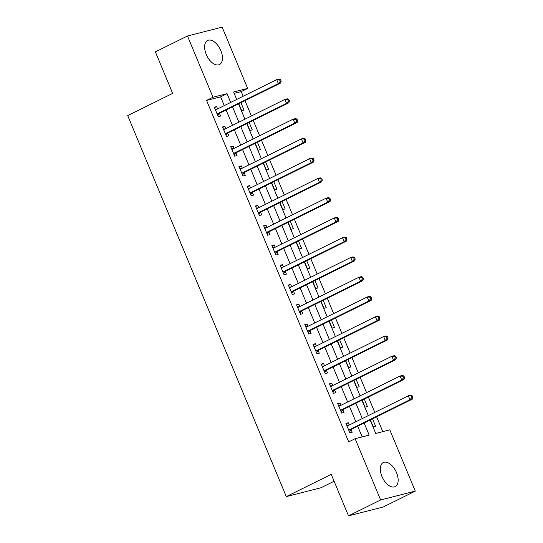 <?xml version="1.0" encoding="UTF-8"?>
<svg xmlns="http://www.w3.org/2000/svg" width="543" height="543" viewBox="0 0 543 543"><rect width="100%" height="100%" fill="white"/><g stroke="black" fill="none" stroke-linecap="round" stroke-linejoin="round"><path stroke-width="0.81" d="M381.926 476.455A13.419 7.426 -116.3 0 1 383.283 462.568A13.419 7.426 -116.3 0 1 396.546 472.729A13.419 7.426 -116.3 0 1 395.189 486.616A13.419 7.426 -116.3 0 1 381.926 476.455M206.231 54.381A13.419 7.426 -116.3 0 1 207.589 40.487A13.419 7.426 -116.3 0 1 220.852 50.655A13.419 7.426 -116.3 0 1 219.494 64.542A13.419 7.426 -116.3 0 1 206.231 54.381M334.115 481.254L320.967 487.763L286.297 496.601L127.714 115.625L172.654 93.376L155.379 51.884L187.484 35.987L222.155 27.15L247.656 88.407L233.599 91.991L236.7 99.444M243.176 96.24L241.235 91.584L247.656 88.407M382.788 431.644L376.618 416.82M374.779 412.402L368.392 397.062M366.552 392.643L360.165 377.297M358.326 372.878L351.945 357.538M350.106 353.12L343.719 337.78M341.88 333.361L335.493 318.022M333.653 313.603L327.266 298.256M325.427 293.838L319.04 278.498M317.2 274.079L310.813 258.739M308.974 254.321L302.587 238.981M300.754 234.562L294.367 219.216M292.528 214.797L286.141 199.457M284.301 195.039L277.914 179.699M276.075 175.28L269.688 159.941M267.848 155.522L261.461 140.175M259.622 135.757L253.235 120.417M251.395 115.998L245.015 100.659M370.15 420.024L375.736 433.443L389.793 429.859L415.286 491.116L380.616 499.96L355.115 438.703L369.172 435.119L364.129 423.004M380.616 499.96L348.511 515.85L383.188 507.013L415.286 491.116M241.235 91.584L234.182 93.382M238.784 103.74L241.683 110.704L244.024 110.107L240.929 102.681M247.004 123.505L249.909 130.469L252.251 129.872L249.156 122.44M255.23 143.264L258.129 150.228L260.477 149.63L257.382 142.198M263.457 163.022L266.355 169.986L268.697 169.389L265.608 161.957M271.683 182.781L274.582 189.745L276.923 189.147L273.835 181.722M279.91 202.546L282.808 209.51L285.15 208.912L282.055 201.48M288.136 222.304L291.034 229.268L293.376 228.671L290.281 221.239M296.356 242.063L299.261 249.027L301.603 248.429L298.507 240.997M304.582 261.821L307.481 268.785L309.829 268.188L306.734 260.762M312.809 281.586L315.707 288.55L318.049 287.953L314.96 280.521M321.035 301.345L323.933 308.309L326.275 307.711L323.187 300.279M329.262 321.103L332.16 328.067L334.502 327.47L331.406 320.037M337.488 340.861L340.386 347.825L342.728 347.228L339.633 339.803M345.715 360.627L348.613 367.591L350.954 366.993L347.859 359.561M353.934 380.385L356.832 387.349L359.181 386.752L356.086 379.319M362.161 400.143L365.059 407.107L367.401 406.51L364.312 399.078M370.387 419.902L373.285 426.866L375.627 426.269L372.539 418.843M224.266 105.6L220.621 96.844L206.564 100.428L348.694 441.88L355.115 438.703M362.174 436.905L357.708 426.18M355.869 421.762L349.488 406.422M347.649 402.003L341.262 386.657M339.423 382.238L333.035 366.898M331.196 362.48L324.809 347.14M322.97 342.721L316.583 327.381M314.743 322.963L308.356 307.616M306.517 303.198L300.136 287.858M298.297 283.439L291.91 268.099M290.071 263.681L283.684 248.341M281.844 243.922L275.457 228.576M273.618 224.157L267.231 208.817M265.391 204.399L259.004 189.059M257.165 184.64L250.778 169.301M248.945 164.882L242.558 149.535M240.719 145.117L234.332 129.777M232.492 125.358L226.105 110.019M217.607 108.899L216.65 106.598L214.302 107.195L218.252 116.677L220.594 116.08L219.528 113.507M225.834 128.657L224.87 126.356L222.528 126.953L226.479 136.436L228.82 135.838L227.748 133.273M234.053 148.415L233.096 146.115L230.755 146.712L234.705 156.201L237.047 155.603L235.974 153.031M242.28 168.174L241.323 165.88L238.981 166.477L242.931 175.959L245.273 175.362L244.201 172.789M250.506 187.939L249.549 185.638L247.208 186.235L251.158 195.718L253.5 195.12L252.427 192.548M258.733 207.697L257.776 205.397L255.434 205.994L259.378 215.476L261.719 214.879L260.654 212.313M266.959 227.456L266.002 225.155L263.654 225.752L267.604 235.241L269.946 234.644L268.88 232.071M275.186 247.214L274.222 244.92L271.88 245.517L275.83 255L278.172 254.402L277.1 251.83M283.405 266.98L282.448 264.679L280.107 265.276L284.057 274.758L286.399 274.161L285.326 271.588M291.632 286.738L290.675 284.437L288.333 285.034L292.283 294.516L294.625 293.919L293.553 291.353M299.858 306.496L298.901 304.195L296.559 304.793L300.51 314.282L302.851 313.684L301.779 311.112M308.085 326.255L307.128 323.961L304.786 324.558L308.729 334.04L311.078 333.443L310.005 330.87M316.311 346.02L315.354 343.719L313.012 344.316L316.956 353.798L319.298 353.201L318.232 350.629M324.538 365.778L323.58 363.477L321.232 364.075L325.182 373.564L327.524 372.966L326.452 370.394M332.757 385.537L331.8 383.236L329.458 383.833L333.409 393.322L335.75 392.725L334.678 390.152M340.984 405.295L340.027 403.001L337.685 403.598L341.635 413.08L343.977 412.483L342.904 409.911M349.21 425.06L348.253 422.759L345.911 423.357L349.862 432.839L352.203 432.242L351.131 429.669M348.511 515.85L331.237 474.351L286.297 496.601M206.564 100.428L212.985 97.245L187.484 35.987M230.687 102.423L227.042 93.661L212.985 97.245M362.29 418.585L355.903 403.239M354.07 398.82L347.683 383.48M345.843 379.062L339.456 363.722M337.617 359.303L331.23 343.963M329.391 339.545L323.004 324.198M321.164 319.779L314.777 304.44M312.938 300.021L306.551 284.681M304.711 280.263L298.331 264.923M296.492 260.504L290.105 245.158M288.265 240.739L281.878 225.399M280.039 220.981L273.652 205.641M271.812 201.222L265.425 185.882M263.586 181.464L257.199 166.117M255.359 161.699L248.979 146.359M247.14 141.94L240.753 126.6M238.913 122.182L232.526 106.842M238.54 103.862L244.927 119.202M246.766 123.621L253.153 138.96M254.993 143.379L261.38 158.726M263.219 163.144L269.606 178.484M271.446 182.903L277.826 198.243M279.665 202.661L286.052 218.001M287.892 222.42L294.279 237.766M296.118 242.185L302.505 257.525M304.345 261.943L310.732 277.283M312.571 281.702L318.958 297.041M320.798 301.46L327.185 316.807M329.017 321.225L335.404 336.565M337.244 340.984L343.631 356.323M345.47 360.742L351.857 376.082M353.697 380.5L360.084 395.847M361.923 400.266L368.31 415.605M220.621 96.844L227.042 93.661M214.499 107.663L216.65 106.598M222.725 127.422L224.87 126.356M230.951 147.18L233.096 146.115M239.178 166.939L241.323 165.88M247.398 186.704L249.549 185.638M255.624 206.462L257.776 205.397M263.85 226.221L266.002 225.155M272.077 245.979L274.222 244.92M280.303 265.744L282.448 264.679M288.53 285.503L290.675 284.437M296.749 305.261L298.901 304.195M304.976 325.019L307.128 323.961M313.202 344.785L315.354 343.719M321.429 364.543L323.58 363.477M329.655 384.301L331.8 383.236M337.882 404.06L340.027 403.001M346.101 423.825L348.253 422.759M217.743 113.596L220.085 112.998L280.697 82.991L278.355 83.588L217.743 113.596A1.717 1.425 -104.3 0 0 217.309 113.949L217.18 114.105M280.236 81.396L278.355 83.588L276.713 79.638L279.054 79.04L280.514 79.577L279.577 79.814L280.236 81.396L281.172 81.158L280.514 79.577M215.374 109.767L215.571 109.767A1.717 1.425 -104.3 0 0 216.1 109.645L276.713 79.638L279.577 79.814M220.085 112.998A1.717 1.425 -104.3 0 0 219.657 113.351L217.818 115.639M215.13 109.17L217.057 109.17M280.697 82.991L281.172 81.158M225.969 133.354L228.311 132.757L288.924 102.749L286.582 103.346L225.969 133.354A1.717 1.425 -104.3 0 0 225.535 133.707L225.406 133.87M288.462 101.161L286.582 103.346L284.932 99.396L287.281 98.799L288.74 99.335L287.804 99.579L288.462 101.161L289.399 100.917L288.74 99.335M223.601 129.526L223.797 129.526A1.717 1.425 -104.3 0 0 224.327 129.404L284.932 99.396L287.804 99.579M228.311 132.757A1.717 1.425 -104.3 0 0 227.877 133.11L226.044 135.397M223.349 128.929L225.284 128.929M288.924 102.749L289.399 100.917M234.196 153.112L236.538 152.515L297.15 122.514L294.808 123.112L234.196 153.112A1.717 1.425 -104.3 0 0 233.761 153.465L233.633 153.628M296.682 120.919L294.808 123.112L293.159 119.155L295.501 118.557L296.967 119.1L296.023 119.338L296.682 120.919L297.618 120.682L296.967 119.1M231.827 149.284L232.024 149.284A1.717 1.425 -104.3 0 0 232.547 149.162L293.159 119.155L296.023 119.338M236.538 152.515A1.717 1.425 -104.3 0 0 236.103 152.868L234.271 155.155M231.576 148.687L233.51 148.687M297.15 122.514L297.618 120.682M242.422 172.878L244.764 172.28L305.376 142.273L303.028 142.87L242.422 172.878A1.717 1.425 -104.3 0 0 241.988 173.224L241.859 173.387M304.908 140.678L303.028 142.87L301.385 138.92L303.727 138.322L305.186 138.859L304.25 139.096L304.908 140.678L305.845 140.44L305.186 138.859M240.054 169.043L240.25 169.043A1.717 1.425 -104.3 0 0 240.773 168.921L301.385 138.92L304.25 139.096M244.764 172.28A1.717 1.425 -104.3 0 0 244.33 172.626L242.497 174.921M239.802 168.445L241.73 168.445M305.376 142.273L305.845 140.44M250.642 192.636L252.99 192.039L313.596 162.031L311.254 162.628L250.642 192.636A1.717 1.425 -104.3 0 0 250.214 192.989L250.085 193.145M313.135 160.436L311.254 162.628L309.612 158.678L311.954 158.081L313.413 158.617L312.476 158.855L313.135 160.436L314.071 160.199L313.413 158.617M248.28 188.808L248.47 188.808A1.717 1.425 -104.3 0 0 248.999 188.686L309.612 158.678L312.476 158.855M252.99 192.039A1.717 1.425 -104.3 0 0 252.556 192.392L250.723 194.679M248.029 188.211L249.956 188.211M313.596 162.031L314.071 160.199M258.868 212.394L261.21 211.797L321.823 181.79L319.481 182.387L258.868 212.394A1.717 1.425 -104.3 0 0 258.441 212.747L258.312 212.91M321.361 180.201L319.481 182.387L317.838 178.437L320.18 177.839L321.639 178.375L320.703 178.62L321.361 180.201L322.298 179.957L321.639 178.375M256.5 208.566L256.696 208.566A1.717 1.425 -104.3 0 0 257.226 208.444L317.838 178.437L320.703 178.62M261.21 211.797A1.717 1.425 -104.3 0 0 260.783 212.15L258.95 214.437M256.255 207.969L258.183 207.969M321.823 181.79L322.298 179.957M267.095 232.153L269.437 231.556L330.049 201.555L327.707 202.152L267.095 232.153A1.717 1.425 -104.3 0 0 266.661 232.506L266.532 232.669M329.587 199.96L327.707 202.152L326.065 198.195L328.406 197.598L329.866 198.141L328.929 198.378L329.587 199.96L330.524 199.722L329.866 198.141M264.726 228.325L264.923 228.325A1.717 1.425 -104.3 0 0 265.452 228.203L326.065 198.195L328.929 198.378M269.437 231.556A1.717 1.425 -104.3 0 0 269.009 231.909L267.17 234.196M264.482 227.727L266.409 227.727M330.049 201.555L330.524 199.722M275.321 251.918L277.663 251.321L338.275 221.313L335.934 221.911L275.321 251.918A1.717 1.425 -104.3 0 0 274.887 252.264L274.758 252.427M337.814 219.718L335.934 221.911L334.284 217.96L336.633 217.363L338.092 217.899L337.155 218.137L337.814 219.718L338.751 219.481L338.092 217.899M272.953 248.083L273.149 248.083A1.717 1.425 -104.3 0 0 273.679 247.961L334.284 217.96L337.155 218.137M277.663 251.321A1.717 1.425 -104.3 0 0 277.229 251.667L275.396 253.961M272.701 247.486L274.636 247.486M338.275 221.313L338.751 219.481M283.548 271.676L285.889 271.079L346.502 241.072L344.16 241.669L283.548 271.676A1.717 1.425 -104.3 0 0 283.113 272.029L282.984 272.186M346.034 239.477L344.16 241.669L342.511 237.719L344.853 237.121L346.319 237.658L345.375 237.895L346.034 239.477L346.97 239.239L346.319 237.658M281.179 267.848L281.376 267.848A1.717 1.425 -104.3 0 0 281.898 267.726L342.511 237.719L345.375 237.895M285.889 271.079A1.717 1.425 -104.3 0 0 285.455 271.432L283.622 273.72M280.928 267.251L282.862 267.251M346.502 241.072L346.97 239.239M291.774 291.435L294.116 290.838L354.728 260.83L352.38 261.427L291.774 291.435A1.717 1.425 -104.3 0 0 291.34 291.788L291.211 291.951M354.26 259.242L352.38 261.427L350.737 257.477L353.079 256.88L354.538 257.416L353.602 257.66L354.26 259.242L355.197 258.997L354.538 257.416M289.405 287.607L289.602 287.607A1.717 1.425 -104.3 0 0 290.125 287.485L350.737 257.477L353.602 257.66M294.116 290.838A1.717 1.425 -104.3 0 0 293.682 291.191L291.849 293.478M289.154 287.009L291.082 287.009M354.728 260.83L355.197 258.997M299.994 311.193L302.342 310.596L362.948 280.595L360.606 281.193L299.994 311.193A1.717 1.425 -104.3 0 0 299.566 311.546L299.437 311.709M362.486 279L360.606 281.193L358.964 277.235L361.305 276.638L362.765 277.181L361.828 277.419L362.486 279L363.423 278.763L362.765 277.181M297.632 307.365L297.822 307.365A1.717 1.425 -104.3 0 0 298.351 307.243L358.964 277.235L361.828 277.419M302.342 310.596A1.717 1.425 -104.3 0 0 301.908 310.949L300.075 313.236M297.381 306.768L299.308 306.768M362.948 280.595L363.423 278.763M308.22 330.959L310.562 330.361L371.174 300.354L368.833 300.951L308.22 330.959A1.717 1.425 -104.3 0 0 307.793 331.305L307.664 331.468M370.713 298.759L368.833 300.951L367.19 297.001L369.532 296.403L370.991 296.94L370.055 297.177L370.713 298.759L371.65 298.521L370.991 296.94M305.852 327.124L306.048 327.124A1.717 1.425 -104.3 0 0 306.578 327.001L367.19 297.001L370.055 297.177M310.562 330.361A1.717 1.425 -104.3 0 0 310.134 330.707L308.302 333.002M305.607 326.526L307.535 326.526M371.174 300.354L371.65 298.521M316.447 350.717L318.789 350.12L379.401 320.112L377.059 320.709L316.447 350.717A1.717 1.425 -104.3 0 0 316.019 351.07L315.883 351.226M378.939 318.517L377.059 320.709L375.417 316.759L377.758 316.162L379.218 316.698L378.281 316.936L378.939 318.517L379.876 318.279L379.218 316.698M314.078 346.889L314.275 346.889A1.717 1.425 -104.3 0 0 314.804 346.767L375.417 316.759L378.281 316.936M318.789 350.12A1.717 1.425 -104.3 0 0 318.361 350.473L316.521 352.76M313.834 346.291L315.761 346.291M379.401 320.112L379.876 318.279M324.673 370.475L327.015 369.878L387.627 339.87L385.286 340.468L324.673 370.475A1.717 1.425 -104.3 0 0 324.239 370.828L324.11 370.991M387.166 338.282L385.286 340.468L383.636 336.517L385.985 335.92L387.444 336.456L386.507 336.701L387.166 338.282L388.102 338.038L387.444 336.456M322.304 366.647L322.501 366.647A1.717 1.425 -104.3 0 0 323.031 366.525L383.636 336.517L386.507 336.701M327.015 369.878A1.717 1.425 -104.3 0 0 326.587 370.231L324.748 372.518M322.053 366.05L323.988 366.05M387.627 339.87L388.102 338.038M332.9 390.234L335.241 389.636L395.854 359.636L393.512 360.233L332.9 390.234A1.717 1.425 -104.3 0 0 332.465 390.587L332.336 390.75M395.385 358.041L393.512 360.233L391.863 356.276L394.204 355.679L395.671 356.222L394.727 356.459L395.385 358.041L396.329 357.803L395.671 356.222M330.531 386.406L330.728 386.406A1.717 1.425 -104.3 0 0 331.25 386.283L391.863 356.276L394.727 356.459M335.241 389.636A1.717 1.425 -104.3 0 0 334.807 389.989L332.974 392.277M330.28 385.808L332.214 385.808M395.854 359.636L396.329 357.803M341.126 409.999L343.468 409.402L404.08 379.394L401.732 379.991L341.126 409.999A1.717 1.425 -104.3 0 0 340.692 410.345L340.563 410.508M403.612 377.799L401.732 379.991L400.089 376.041L402.431 375.444L403.89 375.98L402.954 376.218L403.612 377.799L404.549 377.561L403.89 375.98M338.757 406.164L338.954 406.164A1.717 1.425 -104.3 0 0 339.477 406.042L400.089 376.041L402.954 376.218M343.468 409.402A1.717 1.425 -104.3 0 0 343.033 409.748L341.201 412.042M338.506 405.567L340.434 405.567M404.08 379.394L404.549 377.561M349.346 429.757L351.694 429.16L412.3 399.153L409.958 399.75L349.346 429.757A1.717 1.425 -104.3 0 0 348.918 430.11L348.789 430.266M411.838 397.557L409.958 399.75L408.316 395.799L410.657 395.202L412.117 395.738L411.18 395.976L411.838 397.557L412.775 397.32L412.117 395.738M346.984 425.929L347.174 425.929A1.717 1.425 -104.3 0 0 347.703 425.807L408.316 395.799L411.18 395.976M351.694 429.16A1.717 1.425 -104.3 0 0 351.26 429.513L349.427 431.8M346.733 425.332L348.66 425.332M412.3 399.153L412.775 397.32M215.571 109.767L216.148 109.618M217.309 113.949L219.657 113.351M223.797 129.526L224.374 129.377M225.535 133.707L227.877 133.11M232.024 149.284L232.594 149.142M233.761 153.465L236.103 152.868M240.25 169.043L240.82 168.9M241.988 173.224L244.33 172.626M248.47 188.808L249.047 188.659M250.214 192.989L252.556 192.392M256.696 208.566L257.273 208.417M258.441 212.747L260.783 212.15M264.923 228.325L265.5 228.182M266.661 232.506L269.009 231.909M273.149 248.083L273.726 247.941M274.887 252.264L277.229 251.667M281.376 267.848L281.946 267.699M283.113 272.029L285.455 271.432M289.602 287.607L290.172 287.457M291.34 291.788L293.682 291.191M297.822 307.365L298.399 307.223M299.566 311.546L301.908 310.949M306.048 327.124L306.625 326.981M307.793 331.305L310.134 330.707M314.275 346.889L314.852 346.739M316.019 351.07L318.361 350.473M322.501 366.647L323.078 366.498M324.239 370.828L326.587 370.231M330.728 386.406L331.298 386.263M332.465 390.587L334.807 389.989M338.954 406.164L339.524 406.021M340.692 410.345L343.033 409.748M347.174 425.929L347.751 425.78M348.918 430.11L351.26 429.513"/></g></svg>
